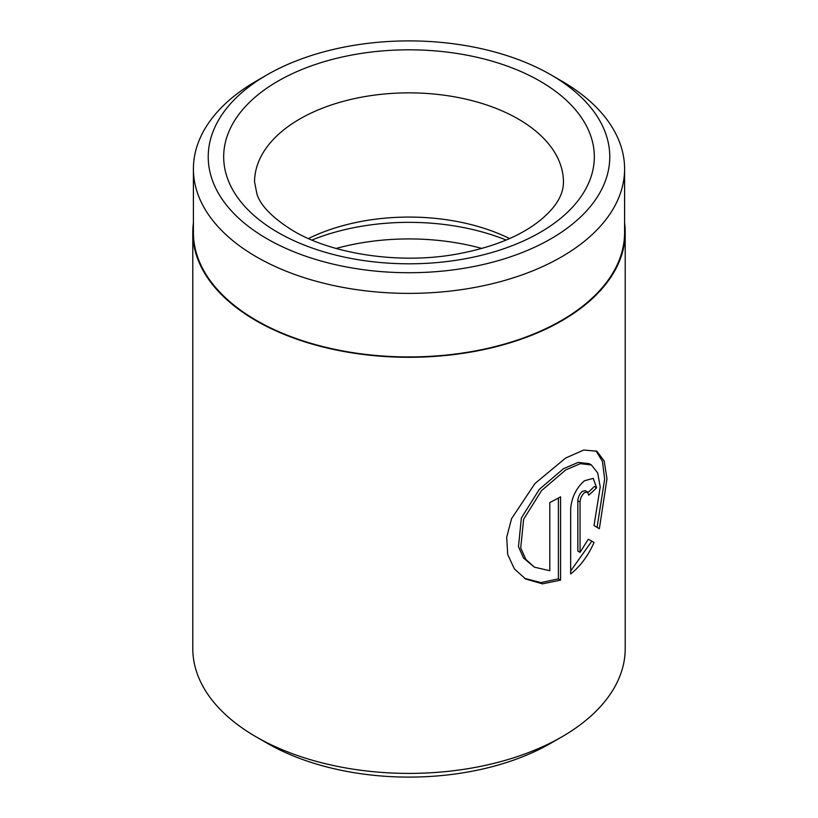 <?xml version="1.0" encoding="UTF-8"?>
<svg xmlns="http://www.w3.org/2000/svg" width="818" height="818" viewBox="0 0 818 818"><rect width="100%" height="100%" fill="white"/><g stroke="black" fill="none" stroke-linecap="round" stroke-linejoin="round"><path stroke-width="1.23" d="M267.036 74.847L256.555 80.9A215.594 124.469 0 0 0 193.406 168.917L193.406 232.465A215.594 124.469 0 0 0 256.555 320.482A215.594 124.469 0 0 0 491.506 347.466A215.594 124.469 0 0 0 624.594 232.465L624.594 168.917A215.594 124.469 0 0 0 561.445 80.9L550.964 74.847A200.768 115.911 0 0 0 267.036 74.847A200.768 115.911 0 0 0 267.036 238.774A200.768 115.911 0 0 0 550.964 238.774A200.768 115.911 0 0 0 550.964 74.847L561.445 80.9M193.406 168.917A215.594 124.469 0 0 0 256.555 256.924A215.594 124.469 0 0 0 491.506 283.907A215.594 124.469 0 0 0 624.594 168.917M534.389 567.171L523.54 558.029L518.469 546.649L521.383 517.958L539.328 489.348L563.53 468.653L578.173 462.415L589.154 463.653L591.383 464.941L580.371 463.683L565.719 469.91L541.526 490.626L523.632 519.256L520.718 547.927L525.78 559.318L534.389 567.171L549.808 570.719L549.808 502.528A216.208 124.827 0 0 0 560.586 496.812L560.586 580.126L542.436 583.847L525.657 579.021L514.399 568.929L507.712 554.502L506.69 537.221L511.557 518.694L534.9 483.571L565.719 457.968L583.807 450.023L596.884 451.229L604.185 461.004L606.976 478.796L599.369 528.673L594.011 525.585L600.228 486.925L597.692 472.906L591.383 464.941M524.543 578.357L540.913 582.59L558.397 578.868L560.586 580.126M580.044 552.344L577.845 551.066L577.845 500.8C578.142 496.955 579.614 493.827 582.252 491.403L585.259 490.667L587.477 491.955L584.461 492.681C581.823 495.094 580.351 498.234 580.044 502.078L580.044 552.344L588.316 539.185L594.052 542.498C588.162 555.729 580.371 566.24 570.667 574.001L570.667 508.602C571.741 497.201 576.342 487.906 584.461 480.739L593.234 478.377L596.619 487.753A216.208 124.827 180 0 1 588.704 495.125L587.477 491.955M308.447 238.559A154.438 89.162 180 0 1 509.553 238.559M561.884 736.844L550.964 743.153A200.768 115.911 180 0 1 267.036 743.153L256.116 736.844A216.208 124.827 0 0 0 561.884 736.844A216.208 124.827 0 0 0 625.208 648.582L625.208 232.465A216.208 124.827 0 0 0 624.594 223.038M193.406 223.038A216.208 124.827 0 0 0 192.792 232.465A216.208 124.827 0 0 0 256.116 320.728A216.208 124.827 0 0 0 491.741 347.793A216.208 124.827 0 0 0 625.208 232.465M192.792 232.465L192.792 648.582A216.208 124.827 0 0 0 256.116 736.844L267.036 743.153M570.667 570.964L591.792 541.199L588.316 539.185M591.792 541.199L594.052 542.498M588.04 492.467A213.12 123.048 0 0 0 594.359 486.444L596.619 487.753M597.079 527.354L604.655 479.154L602.416 461.342L596.036 450.871M558.397 578.868L558.397 498.039M336.116 248.457A169.162 97.659 180 0 1 481.884 248.457M311.883 240.042A169.162 97.659 180 0 1 506.117 240.042M540.044 81.156A185.318 106.994 180 0 1 540.044 232.465A185.318 106.994 180 0 1 277.956 232.465A185.318 106.994 180 0 1 277.956 81.156A185.318 106.994 180 0 1 540.044 81.156M563.438 182.025A154.438 89.162 0 0 0 518.203 118.978A154.438 89.162 0 0 0 349.899 99.653A154.438 89.162 0 0 0 254.562 182.025L257.036 194.449C261.024 206.228 273.151 218.396 293.406 230.932C332.241 254.132 399.399 264.47 456.229 254.204C491.076 247.844 518.408 237.087 538.193 221.913C555.125 208.621 563.53 195.328 563.438 182.025M577.845 500.8L580.044 502.078"/></g></svg>
